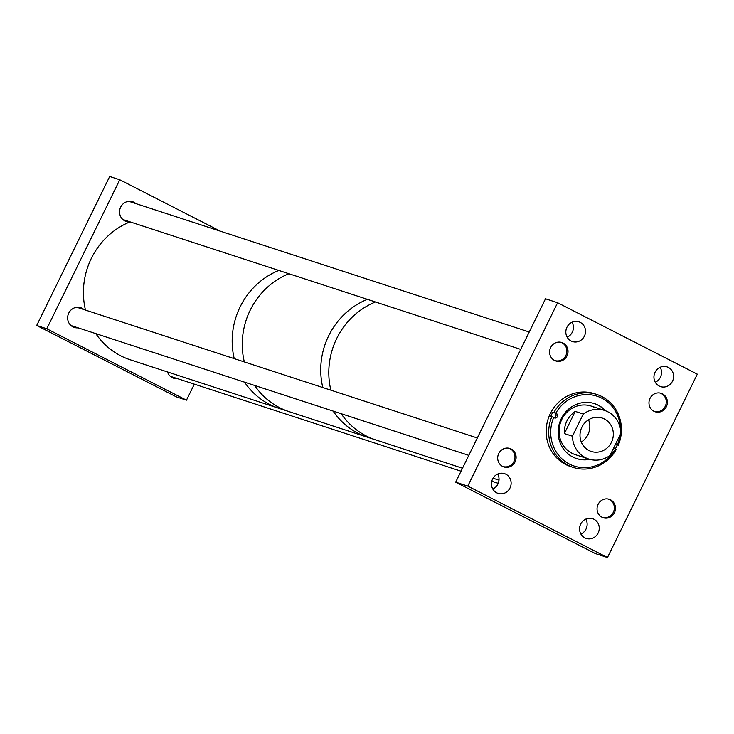 <?xml version="1.0" encoding="UTF-8"?>
<svg xmlns="http://www.w3.org/2000/svg" width="734" height="734" viewBox="0 0 734 734"><rect width="100%" height="100%" fill="white"/><g stroke="black" fill="none" stroke-linecap="round" stroke-linejoin="round"><path stroke-width="1.1" d="M593.962 519.259A10.377 9.79 108.1 0 0 592.622 518.709A10.377 9.79 108.1 0 0 580.365 524.81A10.377 9.79 108.1 0 0 584.851 537.875A10.377 9.79 108.1 0 0 586.191 538.435A10.377 9.79 108.1 0 0 598.449 532.324A10.377 9.79 108.1 0 0 593.962 519.259M505.854 474.21A10.377 9.79 108.1 0 0 504.515 473.659A10.377 9.79 108.1 0 0 492.257 479.761A10.377 9.79 108.1 0 0 496.734 492.826A10.377 9.79 108.1 0 0 498.074 493.386A10.377 9.79 108.1 0 0 510.332 487.275A10.377 9.79 108.1 0 0 505.854 474.21M662.453 393.837A9.707 9.157 108.1 0 0 661.196 393.314A9.707 9.157 108.1 0 0 649.728 399.03A9.707 9.157 108.1 0 0 653.921 411.251A9.707 9.157 108.1 0 0 655.168 411.774A9.707 9.157 108.1 0 0 666.646 406.067A9.707 9.157 108.1 0 0 662.453 393.837M668.344 367.431A10.377 9.79 108.1 0 0 667.004 366.872A10.377 9.79 108.1 0 0 654.746 372.982A10.377 9.79 108.1 0 0 659.224 386.047A10.377 9.79 108.1 0 0 660.563 386.598A10.377 9.79 108.1 0 0 672.821 380.496A10.377 9.79 108.1 0 0 668.344 367.431M563.079 343.026A9.707 9.157 108.1 0 0 561.822 342.512A9.707 9.157 108.1 0 0 550.353 348.219A9.707 9.157 108.1 0 0 554.546 360.449A9.707 9.157 108.1 0 0 555.803 360.972A9.707 9.157 108.1 0 0 567.272 355.256A9.707 9.157 108.1 0 0 563.079 343.026M580.236 322.382A10.377 9.79 108.1 0 0 578.897 321.831A10.377 9.79 108.1 0 0 566.639 327.933A10.377 9.79 108.1 0 0 571.116 340.998A10.377 9.79 108.1 0 0 572.456 341.558A10.377 9.79 108.1 0 0 584.714 335.447A10.377 9.79 108.1 0 0 580.236 322.382M511.167 449.006A9.707 9.157 108.1 0 0 509.91 448.483A9.707 9.157 108.1 0 0 498.441 454.19A9.707 9.157 108.1 0 0 502.634 466.42A9.707 9.157 108.1 0 0 503.882 466.943A9.707 9.157 108.1 0 0 515.36 461.227A9.707 9.157 108.1 0 0 511.167 449.006M610.532 499.808A9.707 9.157 108.1 0 0 609.284 499.285A9.707 9.157 108.1 0 0 597.806 505.001A9.707 9.157 108.1 0 0 601.999 517.231A9.707 9.157 108.1 0 0 603.256 517.754A9.707 9.157 108.1 0 0 614.725 512.038A9.707 9.157 108.1 0 0 610.532 499.808M455.676 482.155L595.366 553.574L607.468 557.519L467.778 486.101L557.611 302.738L545.509 298.784L455.676 482.155L467.778 486.101M607.468 557.519L697.3 374.156L557.611 302.738M567.18 337.209A10.377 9.79 108.1 0 0 572.07 322.226M655.288 382.258A10.377 9.79 108.1 0 0 660.178 367.275M492.798 489.037A10.377 9.79 108.1 0 0 497.689 474.054M580.906 534.086A10.377 9.79 108.1 0 0 585.796 519.103M594.283 403.562A28.901 27.259 -71.9 0 1 597.77 405.03A28.901 27.259 -71.9 0 1 605.11 410.618M589.797 459.356A28.901 27.259 -71.9 0 1 576.603 458.594A28.901 27.259 -71.9 0 1 572.869 457.043A28.901 27.259 -71.9 0 1 560.381 420.646A28.901 27.259 -71.9 0 1 594.531 403.636A28.901 27.259 -71.9 0 1 598.265 405.196A28.901 27.259 -71.9 0 1 605.642 410.82M564.354 433.583L575.227 411.398C567.694 416.857 564.07 424.261 564.354 433.583L572.419 436.216A25.552 24.103 108.1 0 0 585.429 457.658A25.552 24.103 108.1 0 0 588.732 459.034L575.383 454.676A25.552 24.103 -71.9 0 1 572.08 453.3A25.552 24.103 -71.9 0 1 561.042 421.123A25.552 24.103 -71.9 0 1 591.237 406.086A25.552 24.103 -71.9 0 1 594.54 407.462M613.78 447.786A2.404 2.266 108.1 0 0 614.725 448.722L615.349 449.034A36.746 34.663 -71.9 0 1 569.419 464.081A36.746 34.663 -71.9 0 1 553.675 417.508L554.298 417.82A2.404 2.266 108.1 0 0 557.445 416.536A2.404 2.266 108.1 0 0 556.409 413.517L555.785 413.196A36.746 34.663 -71.9 0 1 601.715 398.158A36.746 34.663 -71.9 0 1 620.423 428.803M555.785 413.196L553.95 412.352A38.333 36.159 -71.9 0 1 596.962 394.516A38.333 36.159 -71.9 0 1 601.908 396.571A38.333 36.159 -71.9 0 1 618.294 445.244L617.257 444.914A38.333 36.159 -71.9 0 1 615.275 448.997M615.349 449.034L616.184 449.557A38.333 36.159 -71.9 0 1 573.171 467.393A38.333 36.159 -71.9 0 1 568.226 465.338A38.333 36.159 -71.9 0 1 551.84 416.655L550.803 416.325A38.333 36.159 -71.9 0 1 552.913 412.013L553.95 412.352M573.171 467.393L570.648 466.567A38.333 36.159 -71.9 0 1 565.694 464.512A38.333 36.159 -71.9 0 1 549.142 416.242A38.333 36.159 -71.9 0 1 594.43 393.69L596.962 394.516M553.675 417.508L551.84 416.655M616.202 444.198L616.835 444.409A2.404 2.266 108.1 0 0 615.542 444.198M616.835 444.409L618.294 445.244M620.102 434.886A36.746 34.663 -71.9 0 1 617.459 444.731M589.255 459.2A28.901 27.259 -71.9 0 1 576.346 458.511M617.257 444.914L615.826 444.18M552.913 412.013L554.876 413.013A2.404 2.266 -71.9 0 1 553.775 417.554M604.385 418.976A17.57 16.57 108.1 0 0 602.109 418.041A17.57 16.57 108.1 0 0 581.356 428.372A17.57 16.57 108.1 0 0 588.943 450.493A17.57 16.57 108.1 0 0 591.209 451.438A17.57 16.57 108.1 0 0 611.972 441.106A17.57 16.57 108.1 0 0 604.385 418.976M588.732 459.034A25.552 24.103 108.1 0 0 610.027 455.447L620.9 433.253A25.552 24.103 108.1 0 0 607.89 411.82A25.552 24.103 108.1 0 0 604.587 410.444A25.552 24.103 108.1 0 0 583.291 414.031L575.227 411.398M572.419 436.216L583.291 414.031M581.282 442.042A17.57 16.57 108.1 0 0 588.549 419.775M167.508 371.954A10.377 9.79 108.1 0 0 172.288 377.671A10.377 9.79 108.1 0 0 173.637 378.221A10.377 9.79 108.1 0 0 177.445 378.634M135.937 203.639A10.377 9.79 108.1 0 0 133.955 202.281A10.377 9.79 108.1 0 0 132.615 201.722A10.377 9.79 108.1 0 0 120.358 207.823A10.377 9.79 108.1 0 0 124.835 220.888A10.377 9.79 108.1 0 0 126.175 221.448A10.377 9.79 108.1 0 0 129.991 221.861M84.015 309.61A10.377 9.79 108.1 0 0 82.043 308.252A10.377 9.79 108.1 0 0 80.703 307.693A10.377 9.79 108.1 0 0 68.445 313.794A10.377 9.79 108.1 0 0 72.923 326.859A10.377 9.79 108.1 0 0 74.262 327.419A10.377 9.79 108.1 0 0 78.07 327.832M186.473 400.177L46.783 328.759L36.7 325.465L176.389 396.883L186.473 400.177L194.327 384.148M220.338 231.182L119.77 179.766L46.783 328.759M36.7 325.465L109.687 176.481L119.77 179.766M95.815 333.621A73.473 69.299 108.1 0 0 130.331 359.816L279.085 408.37A73.473 69.299 108.1 0 1 244.569 382.175A73.473 69.299 108.1 0 0 269.598 404.425A73.473 69.299 108.1 0 0 279.085 408.37L289.168 411.664A73.473 69.299 108.1 0 1 254.652 385.46A73.473 69.299 108.1 0 0 279.682 407.719A73.473 69.299 108.1 0 0 289.168 411.664L367.642 437.271A73.473 69.299 108.1 0 1 333.126 411.077A73.473 69.299 108.1 0 0 358.155 433.326A73.473 69.299 108.1 0 0 367.642 437.271L375.716 439.905A73.473 69.299 108.1 0 1 366.229 435.959A73.473 69.299 108.1 0 1 341.2 413.71A73.473 69.299 108.1 0 0 375.716 439.905L462.493 468.228M367.385 299.344A73.473 69.299 108.1 0 0 322.804 387.543A73.473 69.299 108.1 0 1 362.715 301.426A73.473 69.299 108.1 0 1 367.385 299.344M375.45 301.977A73.473 69.299 108.1 0 0 330.869 390.176A73.473 69.299 108.1 0 1 340.668 331.401A73.473 69.299 108.1 0 1 375.45 301.977M288.912 273.727A73.473 69.299 108.1 0 0 244.33 361.935A73.473 69.299 108.1 0 1 284.242 275.81A73.473 69.299 108.1 0 1 288.912 273.727M278.828 270.433A73.473 69.299 108.1 0 0 234.247 358.642A73.473 69.299 108.1 0 1 246.734 295.839A73.473 69.299 108.1 0 1 278.828 270.433M130.065 221.879A73.473 69.299 108.1 0 0 97.98 247.285A73.473 69.299 108.1 0 0 85.483 310.087M502.441 466.319A9.579 9.037 108.1 0 0 502.918 466.494A9.579 9.037 108.1 0 0 514.277 460.768A9.579 9.037 108.1 0 0 509.937 448.703A9.579 9.037 108.1 0 0 508.864 448.272A9.579 9.037 108.1 0 0 508.378 448.135M554.354 360.348A9.579 9.037 108.1 0 0 554.831 360.522A9.579 9.037 108.1 0 0 566.153 354.88A9.579 9.037 108.1 0 0 562.015 342.815A9.579 9.037 108.1 0 0 560.776 342.301A9.579 9.037 108.1 0 0 560.299 342.154M653.728 411.159A9.579 9.037 108.1 0 0 654.205 411.324A9.579 9.037 108.1 0 0 665.527 405.691A9.579 9.037 108.1 0 0 661.389 393.617A9.579 9.037 108.1 0 0 660.15 393.103A9.579 9.037 108.1 0 0 659.664 392.965M601.816 517.131A9.579 9.037 108.1 0 0 602.284 517.296A9.579 9.037 108.1 0 0 607.403 517.369A9.579 9.037 108.1 0 0 614.34 508.313A9.579 9.037 108.1 0 0 608.229 499.083A9.579 9.037 108.1 0 0 607.752 498.936M554.876 413.013L556.409 413.517M591.237 406.086L604.587 410.444M498.992 480.146L493.037 478.201M477.32 437.978L76.886 307.28M468.806 455.355L70.941 325.501M520.718 349.384L122.862 219.53M529.232 332.007L128.808 201.309M498.23 483.339L491.78 481.229M461.044 471.2L170.316 376.303"/></g></svg>
